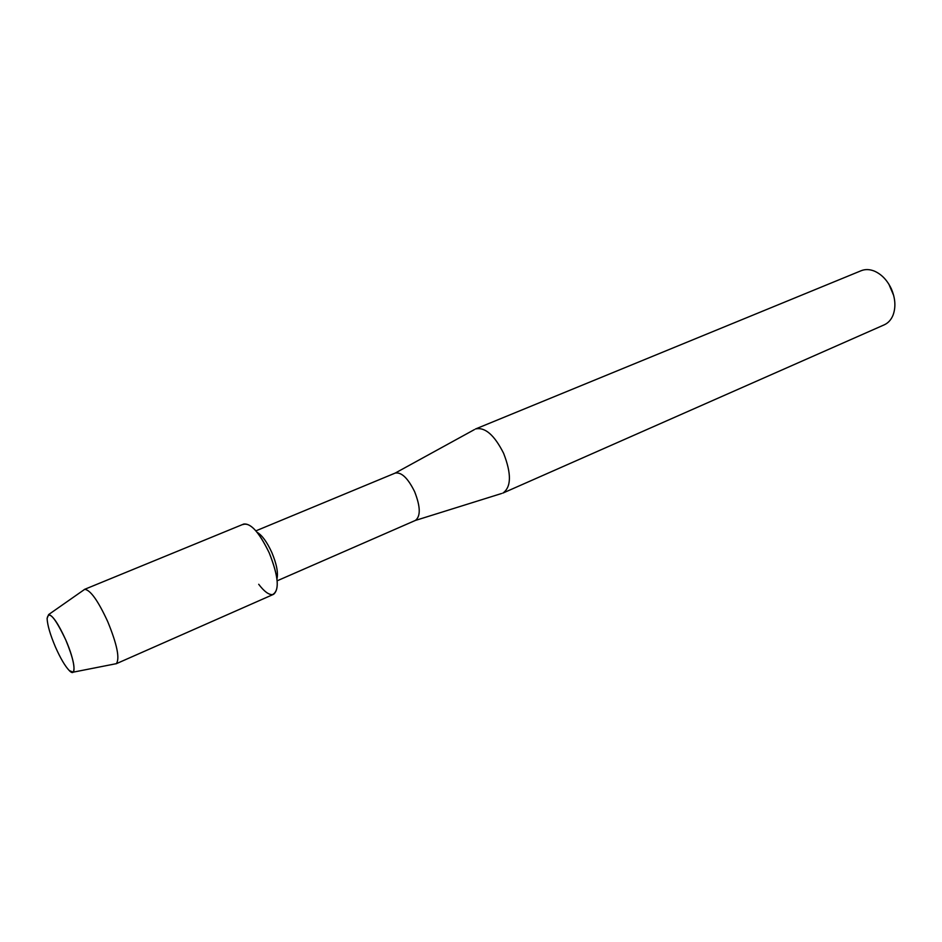 <?xml version="1.0" encoding="UTF-8"?>
<svg xmlns="http://www.w3.org/2000/svg" width="942" height="942" viewBox="0 0 942 942"><rect width="100%" height="100%" fill="white"/><g stroke="black" fill="none" stroke-linecap="round" stroke-linejoin="round"><path stroke-width="1.41" d="M65.752 639.912C54.977 617.41 48.76 610.275 47.1 618.482C47.453 625.241 50.232 634.755 55.448 647.024C60.418 658.246 65.022 666.088 69.272 670.563C76.903 678.652 75.054 660.895 65.752 639.912C58.38 623.757 52.658 615.314 48.607 614.584L47.1 618.482C47.453 625.241 50.232 634.755 55.448 647.024C60.418 658.246 65.022 666.088 69.272 670.563L73.135 672.176C75.466 668.302 73.005 657.551 65.752 639.912M276.96 578.906C278.349 572.771 276.618 563.928 271.779 552.389C266.951 541.921 262.076 535.233 257.131 532.312M258.709 584.287C264.172 591.482 268.788 594.908 272.568 594.602C279.75 590.705 278.655 576.834 269.259 552.966C258.791 531.418 249.96 521.962 242.777 524.6M501.58 493.502L415.363 520.443C420.768 516.298 420.521 506.702 414.61 491.642C407.921 478.124 401.445 471.93 395.193 473.084L474.379 429.611M502.769 493.137L502.981 493.043C511.329 487.002 511.541 473.767 503.629 453.337C494.42 435.098 485.106 426.962 475.686 428.916L475.463 429.01M502.981 493.043L884.232 324.837C888.2 323.035 891.132 319.809 893.051 315.134C895.995 307.045 895.383 298.19 891.226 288.582C887.093 280.021 881.453 274.193 874.294 271.072C869.596 269.224 865.227 269.094 861.188 270.707L475.686 428.916M893.687 295.505L888.883 284.213M114.759 663.969L116.337 663.663C119.964 658.54 117.102 644.528 107.729 621.626C98.086 600.713 90.408 589.951 84.698 589.339L83.379 590.257M116.031 663.827L273.616 594.296C279.621 589.068 278.173 575.291 269.259 552.966C259.568 532.76 251.043 523.128 243.707 524.058L84.368 589.445M255.906 530.852L395.193 473.084M277.172 580.802L415.363 520.443M48.607 614.584L84.698 589.339M73.135 672.176L116.337 663.663"/></g></svg>
